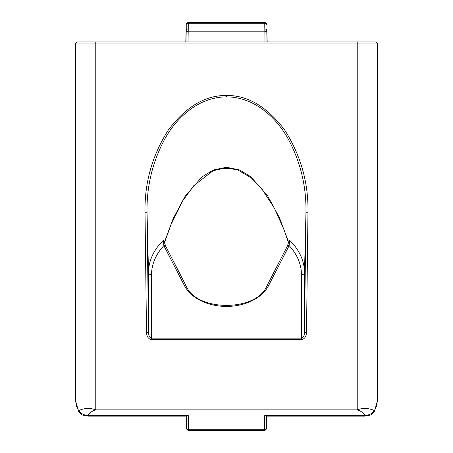 <?xml version="1.0" encoding="UTF-8"?>
<svg xmlns="http://www.w3.org/2000/svg" width="453" height="453" viewBox="0 0 453 453"><rect width="100%" height="100%" fill="white"/><g stroke="black" fill="none" stroke-linecap="round" stroke-linejoin="round"><path stroke-width="0.68" d="M188.255 415.543L186.857 416.131L88.109 416.131L88.109 415.537L188.255 415.543L188.607 429.761A2.01 1.421 178.6 0 1 186.596 428.391A2.01 1.421 178.6 0 1 186.591 428.362L186.291 416.131L186.596 428.391A2.01 2.01 0 0 0 188.607 430.35L188.607 429.761L264.393 429.761L264.393 430.35A2.01 2.01 0 0 0 266.404 428.391A2.01 1.421 -178.6 0 1 264.393 429.761L264.745 415.543L364.892 415.543L364.892 416.131L266.143 416.131L264.745 415.543M145.028 212.768L147.038 212.746L148.516 332.57L146.506 332.593L145.028 212.768C144.411 182.916 152.197 155.317 168.38 129.971C186.013 106.648 205.385 95.153 226.5 95.498C247.615 95.153 266.987 106.648 284.62 129.971C300.803 155.317 308.589 182.916 307.972 212.768L305.962 212.746C306.46 186.268 300.435 161.5 287.898 138.437C275.554 116.302 253.182 96.817 226.5 96.897C199.864 96.795 177.395 116.347 165.119 138.414C152.559 161.523 146.534 186.296 147.038 212.746L148.516 272.655A77.984 55.141 180 0 1 163.437 240.22L163.997 241.138M266.409 428.362A2.01 1.421 -178.6 0 1 266.404 428.391L266.709 416.131L266.409 428.362M264.994 41.953L264.745 23.239A2.01 1.421 -0 0 1 266.76 24.638A2.01 1.444 -1.4 0 0 266.755 24.609A2.01 2.01 0 0 0 264.745 22.65L264.745 23.239L188.255 23.239L188.255 28.975L264.745 28.975A2.01 1.421 0 0 1 266.76 30.374L267.038 41.953M289.003 241.138L289.563 240.22L289.144 245.634A2.01 1.336 -152.8 0 0 287.366 246.115M164.303 242.519L173.114 218.748L185.056 196.336L202.015 176.88L213.318 170L226.5 167.259L239.535 169.937L250.696 176.653L267.61 195.826L279.433 217.729L288.216 241.002M78.641 411.647A2.01 1.302 -31.5 0 1 78.629 410.577C80.538 413.464 83.697 415.118 88.109 415.537C89.371 412.96 91.925 411.064 95.776 409.852L95.776 41.953L77.673 41.953L375.327 41.953A2.01 2.01 0 0 1 377.338 43.964L75.662 43.964L75.662 401.115L76.421 406.03L78.629 410.577C84.332 408.006 90.045 407.768 95.776 409.852L357.224 409.852C362.955 407.768 368.668 408.006 374.371 410.577L376.579 406.03L377.338 401.115L377.338 43.964M374.359 411.647A2.01 1.302 31.5 0 0 374.371 410.577C372.44 413.476 369.28 415.129 364.892 415.543C363.629 412.96 361.075 411.069 357.224 409.852L357.224 41.953M301.466 339.58L301.466 274.75A74.966 53.012 0 0 0 289.144 245.634L268.584 285.583A44.785 31.665 180 0 1 226.5 306.421A44.785 31.665 180 0 1 184.416 285.583L163.856 245.634A74.966 53.012 0 0 0 151.534 274.75A3.018 2.135 0 0 1 148.516 272.655L148.516 332.57C148.731 335.945 149.739 337.808 151.534 338.159L301.466 338.159C303.261 337.808 304.269 335.945 304.484 332.57L305.962 212.746L304.484 272.655L304.484 332.57L306.494 332.593C306.132 336.817 304.461 339.144 301.466 339.58L151.534 339.58C148.539 339.144 146.868 336.817 146.506 332.593M165.634 246.115A2.01 1.336 -27.2 0 0 163.856 245.634L163.437 240.22M185.962 41.953L186.24 30.374A2.01 1.399 1.4 0 0 188.255 31.795L264.745 31.795A2.01 1.399 -1.4 0 0 266.76 30.374L267.191 41.953M264.745 22.65L188.255 22.65L188.255 23.239A2.01 1.421 0 0 0 186.24 24.638L185.809 41.953L186.245 24.609A2.01 1.444 1.4 0 0 186.24 24.638L186.24 30.374A2.01 1.421 -0 0 1 188.255 28.975L188.006 41.953M77.673 41.953A2.01 2.01 0 0 0 75.662 43.964A2.01 2.01 0 0 1 77.673 41.953M268.584 285.583A2.01 1.336 -152.8 0 0 266.794 286.086C256.438 311.806 196.562 311.806 186.206 286.086L165.645 246.138L163.992 241.081M184.416 285.583A2.01 1.336 -27.2 0 1 186.206 286.086M226.5 96.897L226.5 95.498M225.883 167.882L227.129 167.882M289.563 240.22A77.984 55.141 180 0 1 304.484 272.655A3.018 2.135 0 0 1 301.466 274.75M307.972 212.768L306.494 332.593M151.534 274.75L151.534 339.58M232.604 168.471L220.396 168.471M188.255 22.65A2.01 2.01 0 0 0 186.245 24.609M188.607 430.35L264.393 430.35M289.008 241.081L287.355 246.138L266.794 286.086M364.892 416.131C369.359 415.441 371.556 414.857 371.488 414.382L374.371 411.63L377.338 401.115M88.109 416.131C83.629 415.441 81.427 414.852 81.5 414.37L78.629 411.63L75.662 401.115M288.584 242.933L283.788 229.133L274.478 208.346L261.602 188.448L251.313 177.904L237.621 169.852L225.237 167.899L213.052 170.775L193.68 185.741L183.001 200.453L171.019 224.552L164.416 242.933"/></g></svg>
